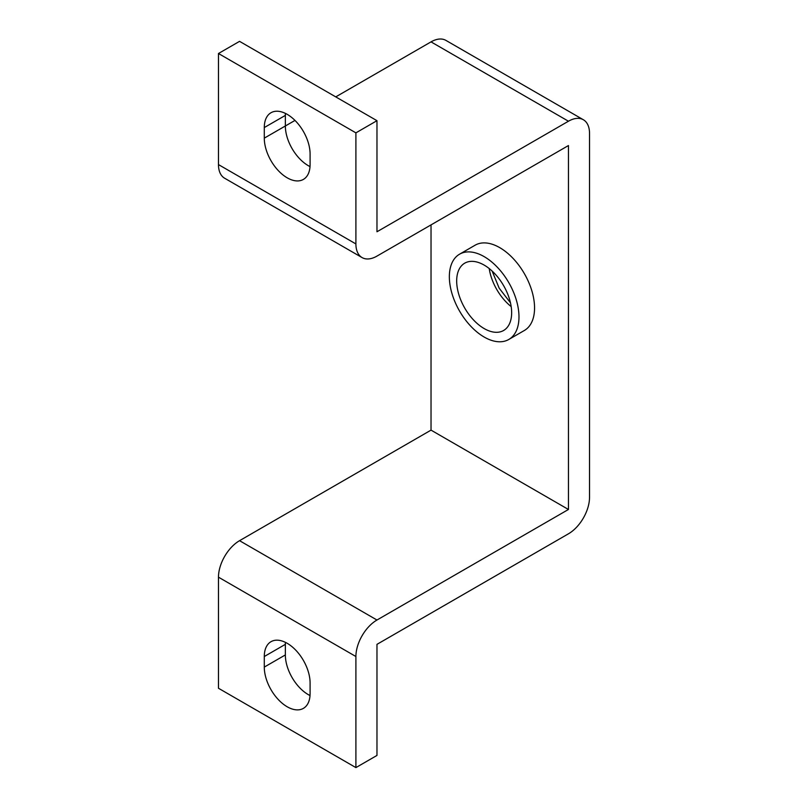<?xml version="1.0" encoding="UTF-8"?>
<svg xmlns="http://www.w3.org/2000/svg" width="808" height="808" viewBox="0 0 808 808"><rect width="100%" height="100%" fill="white"/><g stroke="black" fill="none" stroke-linecap="round" stroke-linejoin="round"><path stroke-width="1.21" d="M484.164 337.037A49.237 28.421 60 0 1 452.005 293.647A49.237 28.421 60 0 1 459.55 254.197A49.237 28.421 60 0 1 484.164 256.631A49.237 28.421 60 0 1 516.332 300.021A49.237 28.421 60 0 1 508.788 339.471A49.237 28.421 60 0 1 484.164 337.037M484.164 328.573A38.875 22.442 60 0 1 458.772 294.314A38.875 22.442 60 0 1 464.731 263.166A38.875 22.442 60 0 1 484.164 265.095A38.875 22.442 60 0 1 509.555 299.344A38.875 22.442 60 0 1 503.596 330.492A38.875 22.442 60 0 1 484.164 328.573M285.426 113.403A32.391 18.705 -120 0 0 285.355 115.403L285.355 125.977A32.391 18.705 -120 0 0 310.019 166.589M310.09 154.015A32.391 18.705 -120 0 0 295.95 121.412A32.391 18.705 -120 0 0 270.993 112.736A32.391 18.705 -120 0 0 264.287 127.563L264.287 138.148A32.391 18.705 -120 0 0 278.427 170.741A32.391 18.705 -120 0 0 303.384 179.416A32.391 18.705 -120 0 0 310.09 164.59L310.09 154.015M355.904 243.935L218.473 164.59L218.473 53.51L355.904 132.855L355.904 243.935A29.805 17.2 120 0 0 362.075 257.58A29.805 17.2 120 0 0 376.972 256.096L568.448 145.551L568.448 509.474L376.972 620.019A29.805 17.2 -60 0 0 355.904 656.52L355.904 767.6L376.972 755.43L376.972 644.35L568.448 533.805A29.805 17.2 -60 0 0 589.527 497.304L589.527 133.381A29.805 17.2 120 0 0 583.356 119.746A29.805 17.2 120 0 0 568.448 121.22L431.028 41.875L335.744 96.889M355.904 132.855L376.972 120.685L239.552 41.349L218.473 53.51M376.972 120.685L376.972 231.765L568.448 121.22M264.287 138.148L294.981 120.422M583.356 119.746L445.925 40.4A29.805 17.2 120 0 0 431.028 41.875M431.028 224.897L431.028 430.129L239.552 540.683A29.805 17.2 -60 0 0 218.473 577.175L218.473 688.254L355.904 767.6M218.473 164.59A29.805 17.2 120 0 0 224.644 178.235L362.075 257.58M568.448 509.474L431.028 430.129M264.287 667.095L264.287 656.52A32.391 18.705 60 0 1 270.993 641.693A32.391 18.705 60 0 1 295.95 650.369A32.391 18.705 60 0 1 310.09 682.972L310.09 693.547A32.391 18.705 60 0 1 303.384 708.374A32.391 18.705 60 0 1 278.427 699.698A32.391 18.705 60 0 1 264.287 667.095L285.355 654.935L285.355 644.35A32.391 18.705 60 0 1 285.426 642.36M310.019 695.547A32.391 18.705 60 0 1 285.355 654.935M459.55 254.197L475.124 245.198A49.237 28.421 60 0 1 499.738 247.642A49.237 28.421 60 0 1 531.906 291.021A49.237 28.421 60 0 1 524.362 330.482L508.788 339.471M285.355 115.403L264.287 127.563M376.972 620.019L239.552 540.683M355.904 656.52L218.473 577.175M285.355 644.35L264.287 656.52M511.181 306.606A38.875 22.442 60 0 1 489.214 268.549M492.133 271.064L499.172 288.173L510.464 302.808"/></g></svg>
